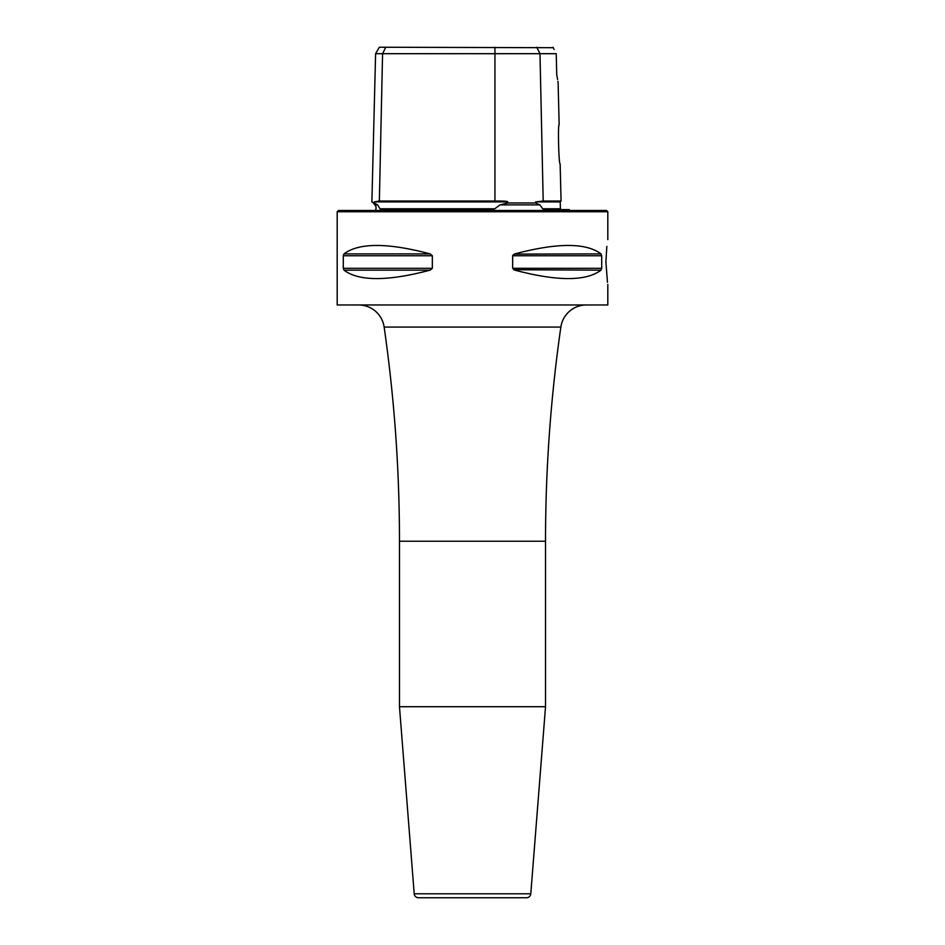 <?xml version="1.0" encoding="UTF-8"?>
<svg xmlns="http://www.w3.org/2000/svg" width="945" height="945" viewBox="0 0 945 945"><rect width="100%" height="100%" fill="white"/><g stroke="black" fill="none" stroke-linecap="round" stroke-linejoin="round"><path stroke-width="1.42" d="M542.702 208.786L539.89 204.864L535.602 202.974L535.579 201.911L560.231 201.911L560.409 208.786L542.702 208.786L544.733 209.613L569.292 209.613A4.3 4.3 0 0 0 569.788 210.475M380.587 209.613L380.032 208.786L380.587 209.613L380.032 208.786L380.587 209.613L380.032 208.786L380.587 209.613L492.25 209.613M368.337 210.475L576.663 210.475M375.212 210.475A4.3 4.3 0 0 0 374.811 204.864L377.551 204.864L374.232 202.974L374.255 201.911L379.358 201.025L382.571 53.688L375.602 53.688L371.881 201.935L374.232 202.974M535.602 202.974L507.666 202.974L500.059 204.864L539.926 204.876M372.897 202.384L374.811 204.864M492.18 209.613L494.767 208.786L380.032 208.786L377.551 204.864M500.059 204.864L494.767 208.786M556.31 56.476L556.711 74.525L556.251 53.688L494.944 53.688L494.944 201.025C504.016 200.966 508.256 201.261 507.666 201.911L507.666 202.974M378.378 201.025L494.944 201.025M494.944 47.25L494.944 53.688L382.571 53.688L385.796 47.25L553.25 47.699M375.602 53.688L379.323 47.25L385.796 47.25M554.089 49.376L553.038 47.25M556.251 53.688L556.274 54.621M556.723 74.62L557.597 79.463M557.881 81.27L558.022 82.227M556.711 74.525C558.625 85.629 558.625 85.629 556.711 74.525M558.105 82.806L559.156 124.787C557.774 123.393 558.708 164.43 560.137 163.993L561.07 201.025L543.198 201.025L535.579 201.911M472.5 210.475L606.513 210.475L607.812 211.763L337.188 211.763L338.487 210.475L472.5 210.475M337.188 211.763L337.188 304.975L607.812 304.975L607.812 284.457M344.004 270.164C358.958 281.386 387.651 281.386 430.105 270.164L432.337 268.297L430.105 270.164L344.004 270.164L343.295 268.297L343.295 255.741L344.004 253.886C358.958 242.652 387.651 242.652 430.105 253.886L432.337 255.682M343.295 268.297L432.337 268.297L432.337 255.741L343.295 255.741M512.733 255.351L514.895 253.886C557.349 242.652 586.042 242.652 600.996 253.886L601.705 255.741L512.662 255.741L512.662 268.297L514.895 270.164C557.349 281.386 586.042 281.386 600.996 270.164L513.785 269.727M600.996 270.164L601.705 268.297L601.705 255.741M600.996 253.886L514.222 254.11M605.91 262.025C607.966 233.191 607.966 233.191 605.91 262.025C607.966 290.847 607.966 290.847 605.91 262.025L607.458 282.283M606.832 246.373L605.91 261.789M358.639 304.975A25.775 25.775 -90 0 1 384.142 327.076A1503.412 1503.412 0 0 1 399.475 541.225L399.475 706.718L545.525 706.718L545.525 541.225A1503.412 1503.412 0 0 1 560.857 327.076L384.142 327.076M586.361 304.975A25.775 25.775 90 0 0 560.857 327.076M399.475 706.718L414.205 893.793L530.795 893.793L545.525 706.718M414.205 893.793A4.3 4.3 -90 0 0 418.481 897.75L526.519 897.75A4.3 4.3 90 0 0 530.795 893.793M507.666 201.911L374.255 201.911M536.76 47.25L539.985 53.688L543.198 201.025M430.105 253.886L344.004 253.886M601.705 268.297L512.662 268.297M545.525 541.225L399.475 541.225M560.409 208.786L561.271 209.613M560.231 201.911L561.07 201.025M607.812 239.593L607.812 211.763"/></g></svg>
